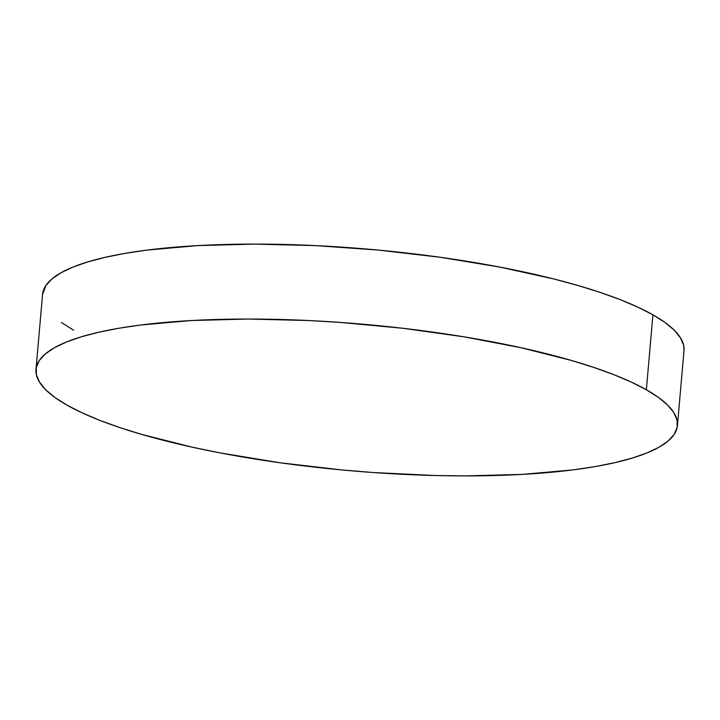 <?xml version="1.0" encoding="UTF-8"?>
<svg xmlns="http://www.w3.org/2000/svg" width="720" height="720" viewBox="0 0 720 720"><rect width="100%" height="100%" fill="white"/><g stroke="black" fill="none" stroke-linecap="round" stroke-linejoin="round"><path stroke-width="1.08" d="M677.448 425.529L684 350.586A321.948 73.521 -175 0 0 652.923 314.829A321.948 73.521 -175 0 0 295.731 244.8A321.948 73.521 -175 0 0 42.552 294.471L36 369.414A321.948 73.521 5 0 1 289.179 319.743A321.948 73.521 5 0 1 646.362 389.763L652.923 314.829L646.362 389.763A321.948 73.521 5 0 1 677.448 425.529A321.948 73.521 5 0 1 424.269 475.2A321.948 73.521 5 0 1 67.077 405.171A321.948 73.521 5 0 1 36 369.414M67.077 405.171L81.99 412.785L99.54 420.255L119.574 427.5L141.885 434.457L192.492 447.237L220.293 452.934L279.558 462.69L341.784 469.935L373.266 472.527L435.447 475.524L465.543 475.902L522.324 474.39L572.742 469.926L594.945 466.632L614.853 462.672L632.277 458.082L647.046 452.916L659.025 447.21L668.088 441.027L674.154 434.43L677.16 427.464L677.079 420.219L673.92 412.758L667.701 405.144L658.485 397.458L646.362 389.763L631.458 382.158L613.899 374.688L593.874 367.443L571.554 360.486L520.956 347.706L464.04 336.834L403.002 328.293L340.182 322.416L308.862 320.544L247.896 319.041L191.115 320.553L140.706 325.017L118.494 328.311L98.586 332.271L81.162 336.852L66.393 342.027L54.423 347.724L45.36 353.907L39.294 360.513L36.288 367.47L36.36 374.715L39.528 382.185L45.747 389.799L54.954 397.485L67.077 405.171M683.991 350.658L683.64 345.285L680.472 337.815L674.253 330.201L665.046 322.515L652.923 314.829L638.01 307.215L620.46 299.745L600.426 292.5L578.115 285.543L553.725 278.946L499.707 267.066L440.442 257.31L378.216 250.065L315.414 245.61L254.457 244.098L197.676 245.61L147.258 250.074L125.055 253.368L105.147 257.328L87.723 261.918L72.954 267.084L60.975 272.79L51.912 278.973L45.846 285.57L42.552 294.543M61.515 322.542L73.638 330.237"/></g></svg>

